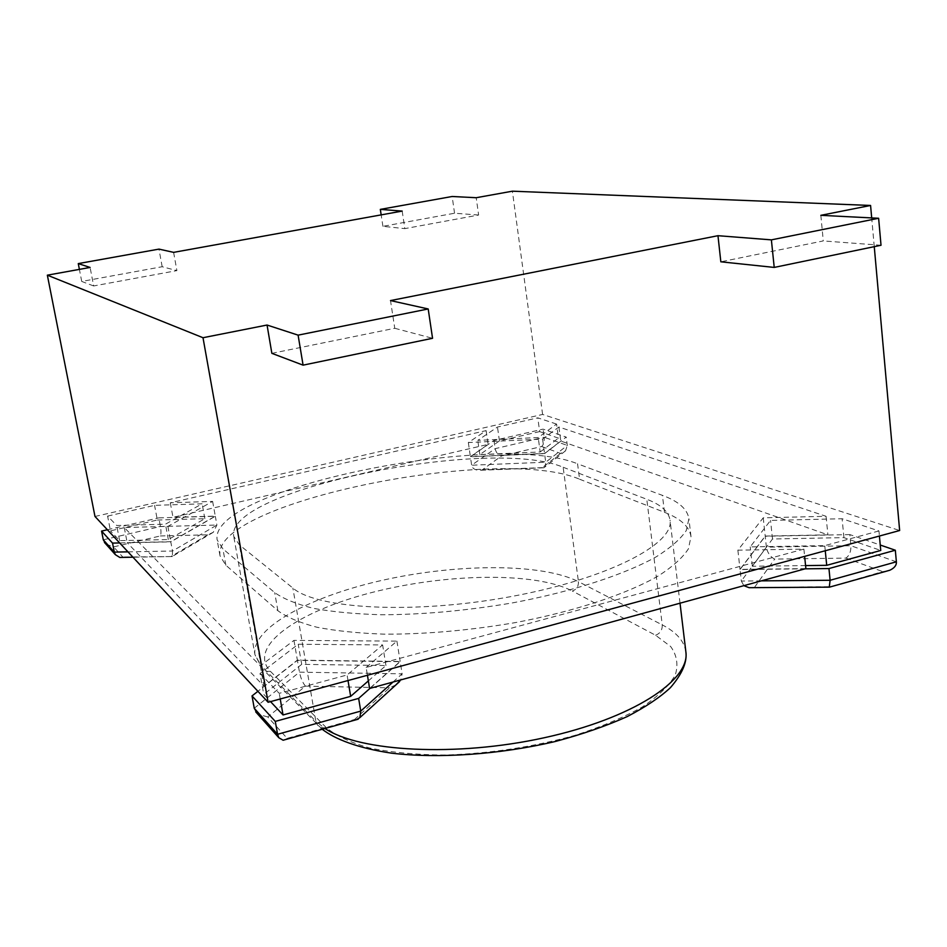 <?xml version="1.0" encoding="UTF-8"?>
<svg xmlns="http://www.w3.org/2000/svg" width="947" height="947" viewBox="0 0 947 947"><rect width="100%" height="100%" fill="white"/><g stroke="black" fill="none" stroke-linecap="round" stroke-linejoin="round"><path stroke-width="0.71" stroke-dasharray="4.74 3.55" d="M556.576 424.078L537.789 417.84L497.471 427.05L477.773 440.379L538.216 437.538L556.576 424.078L558.458 438.153L539.66 431.595L537.789 417.84M260.023 673.518L279.235 693.346L347.087 674.974L382.624 644.943L298.222 644.232L260.023 673.518L263.763 694.388L270.534 701.62M366.146 667.446L396.911 641.131L293.949 640.385L260.33 665.895L124.246 527.526L167.879 526.402L212.625 501.401L170.294 502.798L486.131 430.613L468.339 442.545L542.584 439.1L558.919 427.002L826.068 516.293L763.235 517.82L737.879 550.183L803.885 549.106L366.146 667.446L367.436 675.27M94.984 516.458L542.607 414.443L899.65 530.521M107.591 516.091L154.562 505.355L202.137 503.816L165.441 524.188L116.694 525.49L107.591 516.091L110.479 530.865L157.344 520.033L154.562 505.355M878.946 530.947L824.754 545.626L750.213 546.893L770.527 520.424L842.108 518.731L878.946 530.947L879.408 536.026M805.885 568.614L740.021 569.372L765.2 536.073L827.903 534.83L560.802 441.053L544.537 453.471L470.387 456.643L488.107 444.392L173.005 517.322L215.289 516.115L170.756 541.708L127.17 542.643L263.976 686.315L297.382 660.154L400.155 661.468L369.602 688.469M579.588 479.218L664.474 512.303C680.621 518.554 689.463 526.65 691.002 536.594L688.422 548.81C682.811 557.523 672.915 566.472 658.757 575.658C627.056 593.994 574.971 611.348 515.476 622.581C469.558 630.43 425.878 634.289 384.458 634.159C358.653 633.271 336.09 630.962 316.783 627.21C299.702 622.724 286.728 617.231 277.873 610.708L225.86 565.217L220.035 555.901C210.968 502.561 498.714 444.344 579.588 479.218L577.552 463.805L662.427 495.364C678.573 501.318 687.392 509.107 688.907 518.719L686.267 530.557C680.609 539.009 670.665 547.721 656.437 556.694C624.582 574.604 572.319 591.686 512.658 602.86C466.611 610.708 422.836 614.674 381.333 614.757C355.48 614.035 332.894 611.916 313.575 608.376C296.494 604.127 283.544 598.883 274.701 592.609L222.9 548.858L217.135 539.873C208.399 488.309 496.749 430.518 577.552 463.805M486.131 430.613L488.107 444.392M170.294 502.798L173.005 517.322M826.068 516.293L827.903 534.83M558.919 427.002L560.802 441.053M803.885 549.106L804.63 556.363M260.33 665.895L263.976 686.315M124.246 527.526L127.17 542.643M173.609 252.364L176.9 270.617L93.658 285.958L90.107 267.445M402.191 211.086L404.819 228.629L478.626 215.04L476.199 197.722M542.607 414.443L512.386 191.187M271.86 353.338L394.757 328.289L390.507 300.578M874.259 246.67L871.69 217.917M820.836 215.324L823.286 240.929L720.833 261.81M563.145 467.25L646.801 499.282C660.97 504.68 668.712 511.64 670.038 520.175C674.453 544.087 607.145 579.079 510.291 596.717C413.543 614.532 316.949 609.051 292.872 588.051L239.402 544.904L233.731 536.357C225.019 489.516 490.653 436.307 563.145 467.25L578.439 581.636C542.027 563.264 458.916 563.465 384.956 579.718C311.042 595.841 250.837 627.731 254.956 654.708L260.97 665.575L239.402 544.904M881.018 245.261L823.286 240.929M478.626 215.04L454.548 213.229L382.919 226.333L404.819 228.629M454.548 213.229L452.157 196.491M382.919 226.333L381.168 214.886M394.757 328.289L432.554 338.292M93.658 285.958L81.714 281.437L162.174 266.723L176.9 270.617M162.174 266.723L158.966 249.108M81.714 281.437L79.394 269.386M167.879 526.402L170.756 541.708M212.625 501.401L215.289 516.115M293.949 640.385L297.382 660.154M396.911 641.131L400.155 661.468M542.584 439.1L544.537 453.471M468.339 442.545L470.387 456.643M763.235 517.82L765.2 536.073M737.879 550.183L740.021 569.372M157.344 520.033L204.848 518.696L168.329 539.565L119.642 540.642L110.479 530.865M119.642 540.642L116.694 525.49M204.848 518.696L202.137 503.816M168.329 539.565L165.441 524.188M127.963 551.852L172.508 551.012L170.78 541.862L119.677 542.951M105.957 544.158L113.616 546.893L160.351 535.943C161.132 534.132 161.156 530.995 160.434 526.52L158.8 517.879L215.324 516.257L170.78 541.862M107.378 529.752L158.8 517.879M160.351 535.943L207.795 534.83L213.3 532.297L216.91 525.052L215.324 516.257M121.5 557.416L122.85 557.073L113.616 546.893M103.294 539.814L160.434 526.52L216.91 525.052L172.508 551.012L172.366 556.54L122.85 557.073M280.229 698.981L279.235 693.346M368.359 680.893L385.95 665.528L301.702 664.356L298.222 644.232M301.702 664.356L263.763 694.388M385.95 665.528L382.624 644.943M348.011 680.55L347.087 674.974M369.993 688.362L400.19 661.669L297.417 660.355L257.904 691.31M356.356 719.708L354.521 719.507L287.19 738.364L267.8 716.974L305.467 686.137C302.768 682.976 300.767 678.324 299.465 672.157L297.417 660.355M393.005 682.041L402.132 673.826L400.19 661.669M287.19 738.364L285.319 739.619M267.8 716.974L257.738 714.133M254.246 708.249L299.465 672.157L402.132 673.826L400.747 679.922M395.929 684.882L389.548 687.83L354.521 719.507M805.577 565.584L752.344 566.235L772.503 538.985L843.931 537.624L880.746 550.456M843.931 537.624L842.108 518.731M825.263 550.752L824.754 545.626M752.344 566.235L750.213 546.893M772.503 538.985L770.527 520.424M896.371 561.808L850.915 545.732L849.838 534.593L880.248 545.034M743.857 585.66L741.323 581.032L766.395 547.165C767.437 552.788 770.195 556.765 774.658 559.085L845.92 558.103C849.412 555.617 851.081 551.497 850.915 545.732L766.395 547.165L765.223 536.251L849.838 534.593M761.329 580.866L741.323 581.032L740.045 569.561L765.223 536.251M805.151 568.827L740.045 569.561M886.108 571.278L882.687 571.586L829.276 587.14M828.838 586.667L752.119 587.673M539.66 431.595L499.436 440.9L479.833 454.584L540.181 451.979L538.216 437.538M540.181 451.979L558.458 438.153M479.833 454.584L477.773 440.379M499.436 440.9L497.471 427.05M544.561 453.613L566.199 437.088L543.057 429.133L493.991 440.462L470.41 456.785L544.561 453.613L545.721 462.219L567.312 445.421L566.199 437.088M493.991 440.462L495.163 448.641C496.086 452.761 498.229 455.199 501.567 455.933L541.684 446.522C543.673 444.557 544.501 441.456 544.158 437.242L495.163 448.641L471.642 465.214L470.41 456.785M541.684 446.522L560.506 453.424L565.537 450.819L567.312 445.421L544.158 437.242L543.057 429.133M560.506 453.424L542.323 467.652L543.803 467.794L545.046 466.895L545.721 462.219L471.642 465.214C472.186 468.161 474.53 469.878 478.673 470.328L482.059 469.996L501.567 455.933M225.86 565.217L222.9 548.858M664.474 512.303L662.427 495.364M277.873 610.708L274.701 592.609M685.865 651.808C684.29 641.143 676.418 632.17 662.249 624.89L646.801 499.282M655.573 635.259C660.166 633.46 662.391 630.004 662.249 624.89L578.439 581.636C578.617 586.3 576.581 589.425 572.343 591.023L655.573 635.259L670.606 646.458C676.892 655.087 678.454 664.569 675.306 674.927C669.233 685.592 658.212 696.294 642.232 707.018C623.54 717.483 601.096 726.941 574.876 735.381C532.368 747.159 488.806 753.717 444.214 755.067C416.254 754.771 391.454 752.439 369.792 748.047C350.579 742.626 336.043 735.783 326.182 727.521L270.416 671.34C246.587 646.481 298.672 610.922 372.751 592.277C446.688 573.337 535.351 571.763 572.343 591.023M270.416 671.34L266.486 671.423L262.698 669.174L260.97 665.575L315.86 721.283L292.872 588.051M326.182 727.521C322.501 728.385 319.53 727.45 317.292 724.692L315.86 721.283L324.963 728.515M207.795 534.83L171.466 556.232M305.467 686.137L389.548 687.83M754.641 587.176L774.658 559.085M845.92 558.103L882.687 571.586M542.323 467.652L482.059 469.996M220.035 555.901L217.135 539.873M691.002 536.594L688.907 518.719M322.24 729.273L262.295 668.689L254.956 654.708L233.731 536.357M680.017 603.192L670.038 520.175M172.366 556.54L132.959 557.215M213.3 532.297L172.579 556.303M565.537 450.819L545.046 466.895M543.803 467.794L478.673 470.328"/><path stroke-width="1.42" d="M874.259 246.67L899.65 530.521L268.119 702.272L94.984 516.458L47.35 275.175L90.107 267.445L78.27 263.597L158.966 249.108L173.609 252.364L402.191 211.086L380.327 209.382L452.157 196.491L476.199 197.722L512.386 191.187L870.577 205.463L820.836 215.324L878.627 218.272L771.379 239.863L717.968 235.696L390.507 300.578L428.198 308.959L298.104 335.143L267.054 325.034L271.86 353.338L303.087 365.151L298.104 335.143M804.63 556.363L805.885 568.614L369.602 688.469L367.436 675.27M267.054 325.034L203.001 337.724L47.35 275.175M268.119 702.272L203.001 337.724M871.69 217.917L870.577 205.463M771.379 239.863L774.22 267.421L720.833 261.81L717.968 235.696M774.22 267.421L881.018 245.261L878.627 218.272M381.168 214.886L380.327 209.382M428.198 308.959L432.554 338.292L303.087 365.151M79.394 269.386L78.27 263.597M101.578 531.089L103.294 539.814L114.303 552.101L112.539 543.105L101.578 531.089L107.378 529.752M119.677 542.951L112.539 543.105M103.294 539.814L105.957 544.158M127.963 551.852L114.303 552.101L115.321 554.646L119.772 557.44L121.5 557.416M270.534 701.62L283.046 714.961L280.229 698.981M283.046 714.961L350.662 696.353L348.011 680.55M350.662 696.353L368.359 680.893M257.904 691.31L252.02 695.927L275.281 721.413L358.641 698.401L369.993 688.362M257.738 714.133L254.246 708.249L252.02 695.927M285.319 739.619L283.129 740.234L278.797 737.713L277.578 734.292L360.748 711.102L358.641 698.401M254.246 708.249L277.578 734.292L275.281 721.413M393.005 682.041L360.748 711.102L359.872 717.613L356.356 719.708M400.747 679.922L395.929 684.882M825.263 550.752L826.719 565.323L880.746 550.456L879.408 536.026M826.719 565.323L805.577 565.584M829.276 587.14L830.117 580.274L896.371 561.808L895.329 550.231L828.956 568.555L805.151 568.827M880.248 545.034L895.329 550.231M761.329 580.866L830.117 580.274L828.956 568.555M896.371 561.808C896.643 565.252 894.453 568.07 889.778 570.248L886.108 571.278M752.119 587.673L749.089 587.685L743.857 585.66M324.963 728.515C359.671 751.717 455.827 757.186 544.087 737.784C632.489 718.548 690.434 680.242 685.865 651.808L680.017 603.192M685.865 651.808C687.297 662.083 682.16 674.027 670.429 687.64C660.248 697.181 645.878 706.817 627.293 716.548C606.34 725.947 582.381 734.256 555.416 741.454C499.862 754.593 438.13 758.748 391.454 753.149C358.025 748.154 335.025 739.216 322.24 729.273M115.321 554.646L104.407 542.43M132.959 557.215L119.772 557.44M358.238 719.187L283.129 740.234M278.797 737.713L255.714 711.86M399.587 681.568L359.872 717.613M889.778 570.248L829.832 587.045M829.738 587.14L749.089 587.685"/></g></svg>
